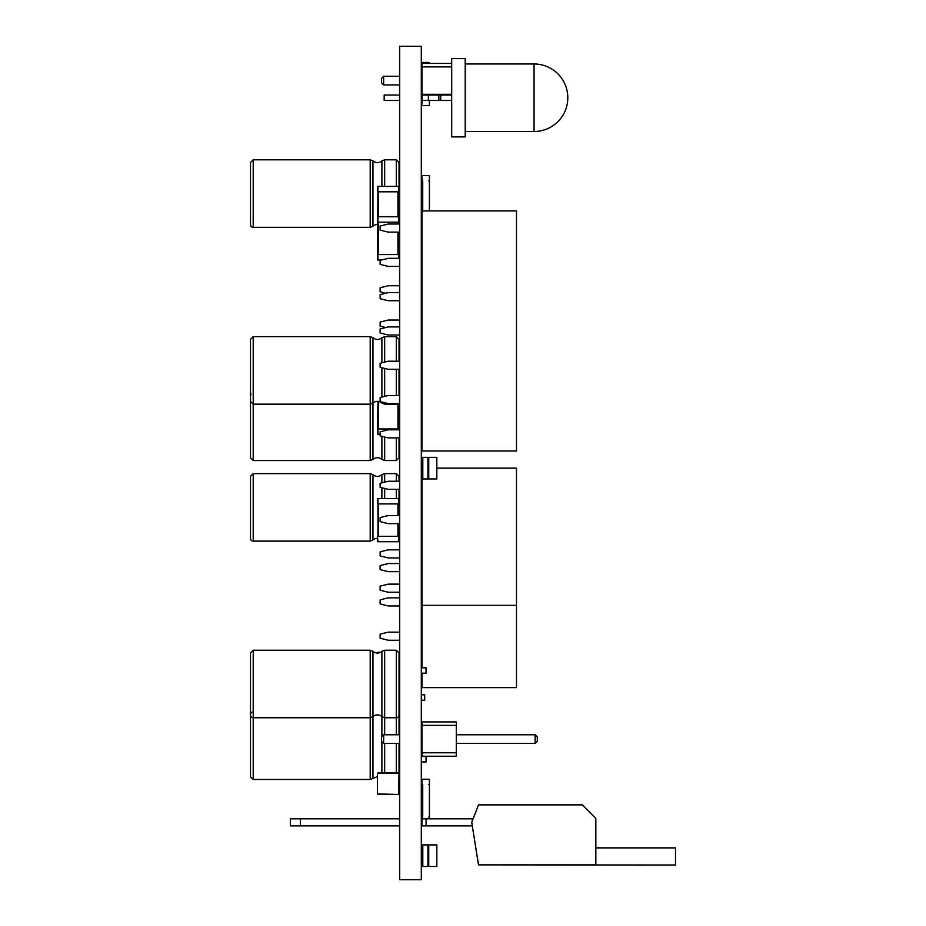 <?xml version="1.0" encoding="UTF-8"?>
<svg xmlns="http://www.w3.org/2000/svg" width="926" height="926" viewBox="0 0 926 926"><rect width="100%" height="100%" fill="white"/><g stroke="black" fill="none" stroke-linecap="round" stroke-linejoin="round"><path stroke-width="1.39" d="M399.037 354.345L399.708 354.345M421.307 354.345L421.99 354.345M385.748 327.526L380.123 326.126L380.123 322.074L388.225 320.049L399.708 320.049M421.307 320.049L421.99 320.049M385.748 293.229L380.123 291.829L380.123 287.778L388.225 285.752L399.708 285.752M421.307 285.752L421.99 285.752M398.493 251.455L399.708 251.455M421.307 251.455L421.99 251.455M422.731 210.92L422.731 180.998A0.741 0.741 0 0 1 421.99 180.257L421.99 176.345A0.741 0.741 0 0 1 422.731 175.604L428.669 175.604A0.741 0.741 0 0 1 429.409 176.345L429.409 180.257A0.741 0.741 0 0 1 428.669 180.998L429.409 180.998L429.409 210.92M421.99 103.608L421.99 100.969A0.741 0.741 0 0 1 422.21 100.448M421.99 95.042L421.99 63.443L451.691 63.443M421.99 66.88L451.691 66.88M421.99 94.313L451.691 94.313M399.708 76.279L383.642 76.279L383.642 84.914L399.708 84.914M421.307 84.914L421.99 84.914M421.307 76.279L421.99 76.279M383.642 76.279L381.477 78.432L381.477 82.761L383.642 84.914M436.84 468.139L516.5 468.139L516.5 687.636L421.99 687.636L421.99 673.19M422.8 457.34L422.8 478.95L436.84 478.95L436.84 457.34L421.99 457.34L421.99 667.796M421.99 674.545L421.307 674.545M399.708 674.545L399.037 674.545M399.037 666.442L399.708 666.442M421.307 666.442L421.99 666.442M421.99 640.248L421.307 640.248M399.708 640.248L388.225 640.248L380.123 638.222L380.123 634.171L388.225 632.145L399.708 632.145M421.307 632.145L421.99 632.145M421.99 605.951L421.307 605.951M399.708 605.951L388.225 605.951L380.123 603.926L380.123 599.874L388.225 597.849L399.708 597.849M421.307 597.849L421.99 597.849M421.99 571.655L421.307 571.655M399.708 571.655L388.225 571.655L380.123 569.629L380.123 565.578L388.225 563.552L399.708 563.552M421.307 563.552L421.99 563.552M428.669 105.633L422.731 105.633L428.669 105.633A0.741 0.741 0 0 0 429.409 104.893L429.409 100.969L429.409 104.893M428.669 62.424L422.731 62.424L428.669 62.424A0.741 0.741 0 0 1 429.409 63.165M421.99 605.326L516.5 605.326M421.99 549.836L421.307 549.836M399.708 549.836L388.225 549.836L380.123 551.861L380.123 555.913L388.225 557.938L399.708 557.938M421.307 557.938L421.99 557.938M421.99 515.539L421.307 515.539M399.708 515.539L388.225 515.539L380.123 517.565L380.123 521.616L388.225 523.641L399.708 523.641M421.307 523.641L421.99 523.641M421.99 584.132L421.307 584.132M399.708 584.132L388.225 584.132L380.123 586.158L380.123 590.209L388.225 592.235L399.708 592.235M421.307 592.235L421.99 592.235M421.99 481.242L421.307 481.242M399.708 481.242L388.225 481.242L380.123 483.268L380.123 487.319L388.225 489.345L399.708 489.345M421.307 489.345L421.99 489.345M421.99 210.92L516.5 210.92L516.5 450.997L421.99 450.997L421.99 210.92M421.99 266.422L421.307 266.422M399.708 266.422L388.225 266.422L380.123 264.396L380.123 260.345L388.225 258.319L399.708 258.319M421.307 258.319L421.99 258.319M421.99 300.719L421.307 300.719M399.708 300.719L388.225 300.719L380.123 298.693L380.123 294.642L388.225 292.616L399.708 292.616M421.307 292.616L421.99 292.616M421.99 232.125L421.307 232.125M399.708 232.125L388.225 232.125L380.123 230.099L380.123 226.048L388.225 224.023L399.708 224.023M421.307 224.023L421.99 224.023M421.99 335.015L421.307 335.015M399.708 335.015L388.225 335.015L380.123 332.99L380.123 328.938L388.225 326.913L399.708 326.913M421.307 326.913L421.99 326.913M421.99 437.894L421.307 437.894M399.708 437.894L388.225 437.894L380.123 435.868L380.123 431.829L388.225 429.803L399.708 429.803M421.307 429.803L421.99 429.803M421.99 403.597L421.307 403.597M399.708 403.597L388.225 403.597L380.123 401.571L380.123 397.532L388.225 395.506L399.708 395.506M421.307 395.506L421.99 395.506M421.99 369.312L421.307 369.312M399.708 369.312L388.225 369.312L380.123 367.286L380.123 363.235L388.225 361.209L399.708 361.209M421.307 361.209L421.99 361.209M421.307 818.815L421.99 817.762A0.741 0.741 0 0 1 422.731 817.021L422.731 784.611A0.741 0.741 0 0 1 421.99 783.871L421.99 779.958A0.741 0.741 0 0 1 422.731 779.217L428.669 779.217A0.741 0.741 0 0 1 429.409 779.958L429.409 783.871A0.741 0.741 0 0 1 428.669 784.611L429.409 784.611L429.409 817.021L428.669 817.021A0.741 0.741 0 0 1 429.409 817.762L429.409 818.815M436.84 844.894L428.738 844.894L428.738 866.493L436.84 866.493L436.84 844.894M422.8 844.894L422.8 866.493L421.99 866.493L421.99 844.894L428.738 844.894M422.8 866.493L428.738 866.493M422.731 105.633A0.741 0.741 0 0 1 421.99 104.893M422.731 62.424A0.741 0.741 0 0 0 421.99 63.165M421.99 752.803L456.286 752.803L456.286 756.229L421.99 756.229L421.99 725.371L456.286 725.371L456.286 752.803M456.286 725.371L456.286 721.933L421.99 721.933L421.99 725.371M399.708 743.404L383.642 743.404L383.642 734.769L399.708 734.769M421.307 734.769L421.99 734.769M421.307 743.404L421.99 743.404M456.286 734.769L535.135 734.769L537.3 736.922L537.3 741.24L535.135 743.404L535.135 734.769M456.286 743.404L535.135 743.404M383.642 734.769L381.477 736.922L381.477 741.24L383.642 743.404M471.739 822.357L478.499 804.868L582.327 804.868L595.835 818.376L595.835 864.884L478.499 864.884L471.739 822.357M421.307 825.899L472.306 825.899M426.076 825.899L426.076 818.815L472.353 818.815L472.353 820.783M595.835 847.88L675.494 847.88L675.494 865.023L489.495 864.884M300.337 825.899L300.337 818.815L290.336 818.815L290.336 825.899L399.708 825.899M300.337 818.815L399.708 818.815M421.99 825.899L421.99 818.815L426.076 818.815M451.691 58.593L451.691 136.898L465.199 136.898L465.199 58.593L451.691 58.593M534.059 131.504A33.753 33.753 0 0 0 567.812 97.739A33.753 33.753 0 0 0 534.059 63.987L534.059 131.504L465.199 131.504M451.691 100.448L421.307 100.448M451.691 95.042L421.307 95.042M399.708 100.448L384.174 100.448L384.174 95.042L399.708 95.042M422.731 175.604L428.669 175.604M421.99 176.345L421.99 180.257M429.409 176.345L429.409 180.257M422.8 478.95L421.99 478.95M428.738 457.34L428.738 478.95M399.037 369.312L399.037 395.506M396.328 361.209L396.328 336.647L399.037 339.344L399.037 361.209M381.894 362.784L381.894 337.724C378.965 340.05 375.991 340.05 372.958 337.724L372.958 459.446L370.203 460.535L370.203 336.647L253.203 336.647L250.506 339.344L250.506 401.456L253.203 404.153L253.203 460.535L250.506 457.826L250.506 395.715A2.697 2.697 0 0 1 251.096 394.025M250.506 370.4L250.506 394.025M399.037 204.357L399.708 204.357M421.307 204.357L422.731 204.357M399.037 177.352L399.708 177.352M421.307 177.352L421.99 177.352M396.328 186.404L396.328 159.804L399.037 162.501L399.037 224.023M377.426 224.474A6.551 6.551 0 0 0 372.958 226.233L370.203 227.31L253.203 227.31A2.697 2.697 0 0 1 250.506 224.613L250.506 162.501L253.203 159.804L253.203 227.31M250.506 169.933L250.506 217.182M399.037 793.929L399.037 773.407L398.493 794.473L377.426 793.929L377.426 773.407L377.426 793.929M399.037 743.404L399.037 773.407L377.426 773.407M421.307 700.195L424.687 700.195L424.687 694.801L421.307 694.801M399.037 694.801L399.708 694.801M399.037 667.796L399.708 667.796M421.307 667.796L426.041 667.796L426.041 673.19L421.307 673.19M396.328 734.769L396.328 650.237L399.037 652.934L399.037 715.046A2.697 2.697 0 0 1 396.328 717.754L384.649 717.754L381.894 716.666A6.551 6.551 0 0 0 372.958 716.666L370.203 717.754L253.203 717.754A2.697 2.697 0 0 1 250.506 715.046L250.506 652.934L253.203 650.237L253.203 779.484L250.506 776.787L250.506 714.675A2.697 2.697 0 0 1 253.203 711.967M250.506 660.365L250.506 707.626A2.697 2.697 0 0 0 250.506 707.811M380.123 434.352L377.426 434.352L377.97 401.34M398.493 429.803L398.493 428.958L377.97 428.958L377.97 434.352M399.037 429.803L398.493 403.597M398.493 498.501L398.493 503.906L377.426 503.906L377.426 498.501L399.037 498.501L399.037 515.539M398.493 515.539L399.037 503.906M398.493 523.641L399.037 541.71L377.426 541.71L377.426 536.316L377.97 541.71M377.97 498.501L377.97 536.316L398.493 536.316L398.493 541.71M399.037 491.162L399.708 491.162M421.307 491.162L421.99 491.162M396.328 481.242L396.328 473.614L399.037 476.311L399.037 481.242M399.037 489.345L399.037 498.501M399.037 523.641L399.037 536.316M377.426 538.284A6.551 6.551 0 0 0 372.958 540.043L370.203 541.12L253.203 541.12A2.697 2.697 0 0 1 250.506 538.423L250.506 476.311L253.203 473.614L253.203 541.12M250.506 483.742L250.506 531.003M399.037 728.067L399.708 728.067M421.307 728.067L421.99 728.067M399.037 755.072L399.708 755.072M421.307 755.072L421.99 755.072M398.493 772.863L377.97 772.863M398.493 794.473L377.97 794.473M398.493 186.404L398.493 191.809L377.426 191.809L377.426 186.404L399.037 186.404M399.037 216.753L399.037 191.809M377.97 186.404L377.426 259.963L381.639 259.963M377.97 224.219L377.97 229.613M398.493 224.023L398.493 216.753L377.97 216.753L377.97 222.159L399.037 222.159M398.493 232.125L399.037 258.319M398.493 258.319L398.493 254.557L377.97 254.557L377.97 259.963M399.037 761.936L399.708 761.936M421.307 761.936L426.041 761.936L426.041 756.53L421.307 756.53M399.037 715.046L399.037 734.769M250.506 722.095L250.506 769.356M380.493 652.321L377.426 652.321L377.426 653.085M399.037 415.971L399.708 415.971M421.307 415.971L421.99 415.971M399.037 442.975L399.708 442.975M421.307 442.975L421.99 442.975M399.037 403.597L399.037 428.958M399.037 437.894L399.037 457.826L396.328 460.535L384.649 460.535L384.649 437.003M250.506 403.146L250.506 450.406M399.708 46.3L421.307 46.3L421.307 879.7L399.708 879.7L399.708 46.3M427.928 844.894L427.928 866.493M440.718 100.448L440.718 95.042M438.831 100.448L438.831 95.042M428.368 100.448L428.368 95.042M422.152 100.448L422.152 95.042M427.928 457.34L427.928 478.95M396.328 369.312L396.328 395.506M396.328 403.597L397.972 403.597L397.949 428.958M384.649 368.409L384.649 396.397M384.649 402.706L384.649 404.153L396.328 404.153M396.328 336.647L384.649 336.647L384.649 362.101M381.894 367.726L381.894 397.08M381.894 402.023L381.894 403.076L384.649 404.153M253.203 336.647L253.203 404.153L370.203 404.153L372.958 403.076C375.991 400.75 378.965 400.75 381.894 403.076M396.328 159.804L384.649 159.804L384.649 186.404M384.649 159.804L381.894 160.892L381.894 186.404M381.894 160.892C378.965 163.208 375.991 163.208 372.958 160.892L372.958 226.233M372.958 160.892L370.203 159.804L370.203 227.31M396.328 650.237L384.649 650.237L384.649 734.769M384.649 650.237L381.894 651.325L381.894 736.506M381.894 651.325C378.965 653.652 375.991 653.652 372.958 651.325L372.958 778.396L377.426 776.648M372.958 651.325L370.203 650.237L370.203 779.484L372.958 778.396M378.502 428.958L378.502 401.409M397.949 503.906L397.949 515.539M397.949 523.641L397.949 536.316M378.502 503.906L378.502 536.316M396.328 489.345L396.328 498.501M396.328 473.614L384.649 473.614L384.649 482.133M384.649 488.453L384.649 498.501M384.649 473.614L381.894 474.702L381.894 482.828M381.894 487.759L381.894 498.501M381.894 474.702C378.965 477.029 375.991 477.029 372.958 474.702L372.958 540.043M372.958 474.702L370.203 473.614L370.203 541.12M397.949 191.809L397.949 216.753M378.502 191.809L378.502 216.753M397.949 222.159L397.949 224.023M397.949 232.125L397.949 254.557M378.502 222.159L378.502 254.557M396.328 743.404L396.328 772.863M384.649 743.404L384.649 772.863M381.894 741.657L381.894 772.863M377.97 652.321L377.97 653.062M396.328 437.894L396.328 460.535M381.894 436.32L381.894 459.446L384.649 460.535M534.059 63.987L465.199 63.987M421.99 373.097L421.307 373.097M399.708 373.097L399.037 373.097M381.894 337.724L384.649 336.647M370.203 336.647L372.958 337.724M422.731 209.762L421.307 209.762M399.708 209.762L399.037 209.762M422.731 182.758L421.307 182.758M399.708 182.758L399.037 182.758M370.203 159.804L253.203 159.804M399.708 700.195L399.037 700.195M399.708 673.19L399.037 673.19M370.203 650.237L253.203 650.237M421.99 496.567L421.307 496.567M399.708 496.567L399.037 496.567M370.203 473.614L253.203 473.614M421.99 722.662L421.307 722.662M399.708 722.662L399.037 722.662M421.99 749.666L421.307 749.666M399.708 749.666L399.037 749.666M421.99 729.526L421.307 729.526M399.708 729.526L399.037 729.526M399.708 756.53L399.037 756.53M370.203 779.484L253.203 779.484M421.99 410.565L421.307 410.565M399.708 410.565L399.037 410.565M381.894 459.446C378.965 457.12 375.991 457.12 372.958 459.446M370.203 460.535L253.203 460.535"/></g></svg>
